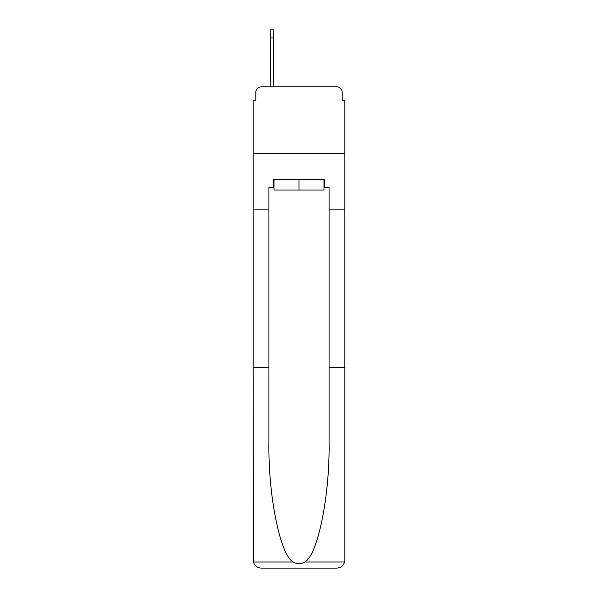<?xml version="1.0" encoding="UTF-8"?>
<svg xmlns="http://www.w3.org/2000/svg" width="598" height="598" viewBox="0 0 598 598"><rect width="100%" height="100%" fill="white"/><g stroke="black" fill="none" stroke-linecap="round" stroke-linejoin="round"><path stroke-width="0.9" d="M255.824 92.197L255.824 100.486L255.824 92.197A5.345 5.345 0 0 1 261.169 86.845L270.259 86.845L270.259 29.9L273.735 29.9L273.735 86.845L278.145 86.845M323.996 187.376L324.804 187.376L324.804 179.355L273.196 179.355L273.196 187.376L268.921 187.376L268.921 442.37C268.091 495.495 280.163 555.019 293.177 562C297.057 564.161 300.936 564.161 304.823 562C317.837 555.019 329.909 495.495 329.079 442.37L329.079 367.576L344.852 367.576L344.852 560.079L344.852 100.486L342.176 100.486L342.176 92.197A5.345 5.345 0 0 0 336.831 86.845L261.169 86.845M268.921 209.838L253.148 209.838L253.148 153.686L344.852 153.686L253.148 153.686L253.148 100.486L255.824 100.486M319.855 86.845L336.831 86.845M342.176 100.486L342.176 92.197M268.921 367.576L253.148 367.576L253.38 562C254.599 565.798 257.192 567.831 261.169 568.1L281.486 568.1M261.169 568.1L336.831 568.1L261.169 568.1M316.514 568.1L336.831 568.1C340.808 567.831 343.401 565.798 344.62 562L344.852 560.079M253.148 560.079L253.148 209.838M324.804 187.376L329.079 187.376L329.079 209.838L344.852 209.838M329.079 367.576L329.079 209.838M273.196 187.376L274.004 187.376M274.004 179.355L274.004 190.052L323.996 190.052L323.996 179.355M299 179.355L299 190.052M253.38 562L293.177 562M304.823 562L344.62 562M273.735 37.921L270.259 37.921"/></g></svg>
